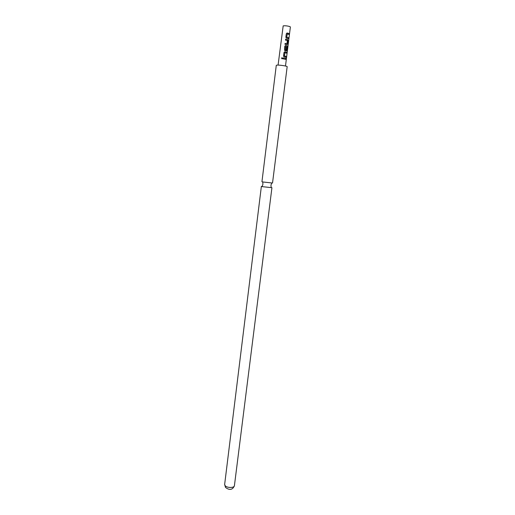 <?xml version="1.0" encoding="UTF-8"?>
<svg xmlns="http://www.w3.org/2000/svg" width="515" height="515" viewBox="0 0 515 515"><rect width="100%" height="100%" fill="white"/><g stroke="black" fill="none" stroke-linecap="round" stroke-linejoin="round"><path stroke-width="0.77" d="M281.608 58.189L281.898 57.732L282.735 58.311C282.259 59.025 281.885 58.987 281.608 58.189M281.853 58.755L281.937 57.751L282.722 58.382M262.689 181.956L261.948 181.718L276.285 65.315L277.109 65.102C279.684 64.903 287.524 66.126 287.17 66.673L272.525 183.031L262.689 181.956M285.297 45.61L287.582 46.125L287.158 51.062M285.484 66.017L290.383 26.986L289.971 26.638C287.576 25.885 285.316 25.628 283.179 25.866L278.081 65.096M262.109 186.636L271.933 187.692L234.415 485.697C234.376 487.995 227.205 488.059 225.197 485.774L224.643 484.48L261.369 186.379L262.109 186.636M285.877 37.183L286.295 33.797L287.241 33.031L288.883 33.449L288.761 34.415L287.228 34.022L286.778 37.196L288.355 37.659L288.233 38.619L286.205 38.026L285.877 37.183M286.894 44.708L284.982 44.348L285.104 43.382L286.919 43.724L287.364 40.563L285.51 40.138L285.625 39.172L287.66 39.604L287.988 40.608L287.563 43.975L286.894 44.708M283.54 55.923L283.958 52.575L284.892 51.809L286.533 52.189L286.417 53.142L284.885 52.788L284.435 55.935L286.012 56.36L285.896 57.313L283.804 56.702L283.54 55.923M283.173 58.858L283.289 57.899L285.761 58.395L285.638 59.347L283.173 58.858M287.409 47.103L285.651 46.659L285.201 49.813L286.128 50.071L286.52 47.29L287.125 47.464L286.784 50.206L286.108 50.946L284.602 50.496L284.737 46.331L285.671 45.571L287.724 46.131L287.293 51.152L287.409 47.103M283.289 57.918L285.761 58.395M285.638 58.388L285.522 59.315M284.885 52.788L284.377 55.948L286.012 56.36M285.889 56.354L285.774 57.281M284.544 51.841L286.533 52.189M286.417 52.182L286.301 53.109M286.52 47.322L287.01 47.457L286.784 50.206M286.662 50.206L286.16 50.953M285.651 46.659L285.143 49.826L286.128 50.071M285.625 39.198L287.55 39.604L287.563 43.975M287.441 43.975L286.952 44.715M285.098 43.402L286.919 43.724M287.228 34.022L286.72 37.215L288.355 37.659M288.233 37.653L288.117 38.58M286.81 33.089L288.883 33.449M288.761 33.443L288.645 34.37M262.74 181.969L262.927 184.203L262.225 186.308M271.688 183.083L270.961 185.207L271.148 187.409M234.415 485.697C232.188 491.304 227.765 489.347 225.454 487.338L224.643 484.48"/></g></svg>

